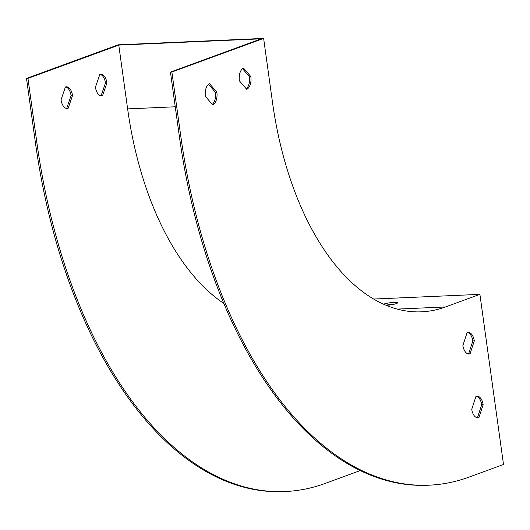 <?xml version="1.0" encoding="UTF-8"?>
<svg xmlns="http://www.w3.org/2000/svg" width="530" height="530" viewBox="0 0 530 530"><rect width="100%" height="100%" fill="white"/><g stroke="black" fill="none" stroke-linecap="round" stroke-linejoin="round"><path stroke-width="0.79" d="M359.466 470.13L359.565 470.825L325.162 483.433A433.812 236.274 -92.5 0 1 285.266 491.529L283.815 491.588A433.812 236.274 -92.5 0 1 35.351 142.226L26.5 78.433L118.236 44.825L263.629 38.412L272.48 102.204A260.29 141.762 87.5 0 0 421.555 311.819A260.29 141.762 87.5 0 0 445.492 306.963L479.895 294.362L373.71 299.046M263.629 38.412L171.886 72.02L170.435 72.087L261.257 38.809L118.773 45.096L127.624 108.889A262.025 142.709 -92.5 0 0 223.918 303.518M106.914 82.958L102.542 95.731A10.845 5.909 -92.5 0 1 101.661 95.89A10.845 5.909 -92.5 0 1 95.446 87.159L99.826 74.385A10.845 5.909 -92.5 0 1 100.707 74.227A10.845 5.909 -92.5 0 1 106.914 82.958L105.463 83.024L101.091 95.797A10.845 5.909 -92.5 0 1 100.932 95.844M72.517 95.559L68.145 108.332A10.845 5.909 -92.5 0 1 67.257 108.498A10.845 5.909 -92.5 0 1 61.049 99.766L65.422 86.993A10.845 5.909 -92.5 0 1 66.303 86.827A10.845 5.909 -92.5 0 1 72.517 95.559L71.06 95.625L66.687 108.398A10.845 5.909 -92.5 0 1 66.528 108.445M285.266 491.529A433.812 236.274 -92.5 0 1 36.809 142.166L27.951 78.367L118.773 45.096M26.5 78.433L27.951 78.367M386.264 305.326A7.592 1.086 -7.9 0 0 396.36 303.591A7.592 1.086 -7.9 0 0 397.52 302.822A7.592 1.086 -7.9 0 0 391.968 302.544A7.592 1.086 -7.9 0 0 383.587 304.167M171.886 72.02L180.743 135.812A433.812 236.274 -92.5 0 0 429.201 485.175A433.812 236.274 -92.5 0 0 469.096 477.079L503.5 464.479L479.895 294.362M99.984 74.339A10.845 5.909 -92.5 0 1 105.463 83.024M65.581 86.94A10.845 5.909 -92.5 0 1 71.06 95.625M386.039 305.234A7.592 1.086 172.1 0 1 394.704 304.081M243.528 68.118A10.845 5.909 87.5 0 0 239.381 80.812L246.708 89.298A10.845 5.909 87.5 0 0 250.849 76.611L243.528 68.118M209.542 83.713A10.845 5.909 87.5 0 0 205.395 96.4L212.722 104.887A10.845 5.909 87.5 0 0 216.863 92.2L209.542 83.713M474.297 340.876A10.845 5.909 87.5 0 0 468.116 332.356A10.845 5.909 87.5 0 0 467.122 332.562L462.889 345.507A10.845 5.909 87.5 0 0 469.07 354.027A10.845 5.909 87.5 0 0 470.07 353.821L474.297 340.876L472.846 340.942A10.845 5.909 87.5 0 0 467.394 332.469M483.148 404.675A10.845 5.909 87.5 0 0 476.967 396.149A10.845 5.909 87.5 0 0 475.973 396.354L471.746 409.299A10.845 5.909 87.5 0 0 477.927 417.819A10.845 5.909 87.5 0 0 478.921 417.62L483.148 404.675L481.697 404.734A10.845 5.909 87.5 0 0 476.245 396.268M246.251 88.775A10.845 5.909 87.5 0 0 249.398 76.671L242.528 68.708M212.265 104.364A10.845 5.909 87.5 0 0 215.412 92.266L208.542 84.303M468.341 353.974A10.845 5.909 87.5 0 0 468.619 353.888L472.846 340.942M477.192 417.772A10.845 5.909 87.5 0 0 477.47 417.68L481.697 404.734M429.201 485.175L427.75 485.242A433.812 236.274 -92.5 0 1 179.286 135.879L170.435 72.087M477.47 417.68L478.921 417.62M468.619 353.888L470.07 353.821M215.412 92.266L216.863 92.2M249.398 76.671L250.849 76.611M68.145 108.332L66.687 108.398M102.542 95.731L101.091 95.797M175.251 106.788L127.624 108.889M35.351 142.226L36.809 142.166M397.281 309.089L445.492 306.963M180.743 135.812L179.286 135.879"/></g></svg>
